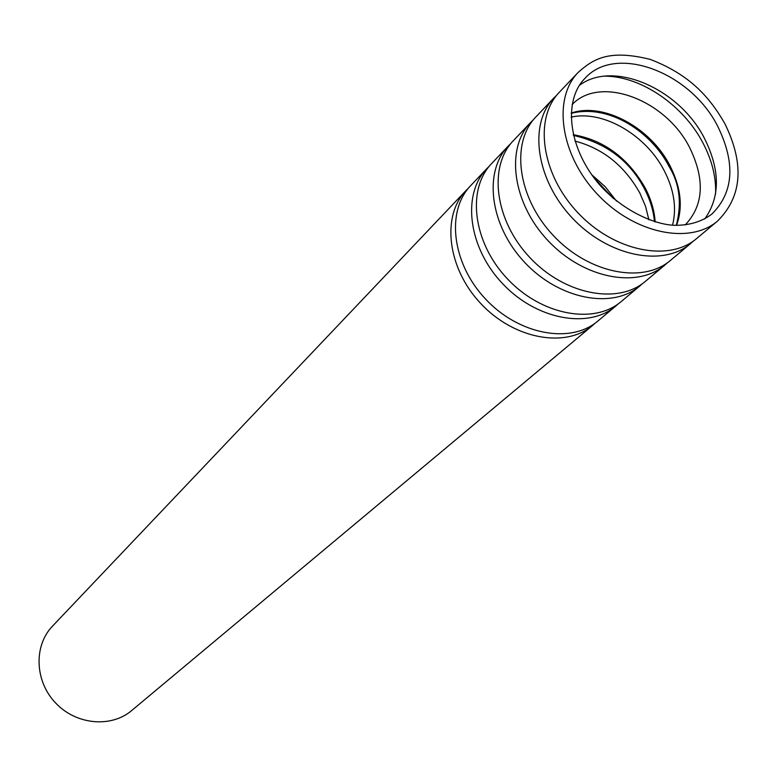 <?xml version="1.0" encoding="UTF-8"?>
<svg xmlns="http://www.w3.org/2000/svg" width="777" height="777" viewBox="0 0 777 777"><rect width="100%" height="100%" fill="white"/><g stroke="black" fill="none" stroke-linecap="round" stroke-linejoin="round"><path stroke-width="1.17" d="M717.598 221.018L696.629 238.539C668.774 262.509 613.743 251.272 577.729 212.558C541.365 174.155 533.644 118.522 559.333 92.249L578.146 72.436C552.321 98.834 560.392 155.128 597.338 194.153C633.945 233.488 689.617 245.114 717.598 221.018C742.142 196.542 744.58 164.122 724.912 123.728C709.955 97.747 690.413 74.806 650.213 59.392C608.692 49.077 593.201 59.023 578.146 72.436M579.448 85.344C613.306 59.712 679.486 88.714 704.506 138.452C720.24 170.105 720.337 196.921 704.788 218.9M605.021 76.156C641.219 76.282 683.371 105.274 702.923 142.89C712.004 160.198 716.229 177.224 715.588 193.959M572.115 104.584C600.252 74.796 665.967 99.854 689.743 147.795C705.195 179.72 703.661 205.458 685.129 225M571.114 117.152C602.913 109.78 646.134 135.013 664.325 170.872C674.125 190.054 676.864 208.158 672.523 225.204M574.961 141.074C602.913 148.436 624.553 165.773 639.869 193.084L645.561 206.391L648.892 219.842M592.705 325.369L131.672 710.557C111.024 728.136 75.893 724.844 55.41 702.777C34.683 680.934 33.625 645.668 52.477 626.175L466.093 190.462C441.219 215.967 447.329 268.23 480.778 303.545C513.908 339.17 565.675 348.572 592.705 325.369L595.231 323.115M615.802 306.06L597.843 321.066C570.774 344.318 518.832 334.829 485.567 299.058C451.971 263.588 445.784 211.15 470.707 185.606L486.82 168.628C461.752 194.328 468.201 247.348 502.301 283.352C536.072 319.658 588.577 329.458 615.802 306.06L618.434 303.72M639.792 286.023L621.144 301.602C593.871 325.039 541.19 315.151 507.274 278.681C473.028 242.521 466.491 189.326 491.608 163.588L508.343 145.959C483.071 171.843 489.889 225.651 524.66 262.364C559.1 299.388 612.363 309.596 639.792 286.023L642.521 283.586M664.714 265.2L645.337 281.391C617.861 305.011 564.423 294.697 529.827 257.508C494.91 220.629 488.005 166.647 513.315 140.724L530.701 122.407C505.244 148.465 512.451 203.079 547.921 240.53C583.051 278.302 637.101 288.957 664.714 265.2L667.54 262.665M690.636 243.541L670.483 260.382C642.812 284.178 588.587 273.426 553.292 235.489C517.676 197.863 510.372 143.065 535.868 116.958L553.952 97.912C528.302 124.155 535.936 179.594 572.125 217.813C607.973 256.352 662.83 267.482 690.636 243.541L693.57 240.899M717.783 126.428C735.615 163.034 733.711 192.181 712.062 213.889C701.816 221.804 689.044 225.602 673.756 225.281C651.175 224.126 618.414 207.585 597.367 182.148C567.22 145.289 563.947 99.262 584.906 78.409C615.695 43.755 690.588 72.038 717.783 126.428M571.173 113.112C603.224 101.855 650.679 127.535 669.978 165.744C680.934 187.335 683.129 207.216 676.553 225.388M573.271 134.693C604.03 140.132 628.049 157.945 645.308 188.151C651.126 199.388 654.409 210.654 655.157 221.94M591.569 174.534L605.225 186.752L616.549 201.156M676.311 225.388C681.992 203.312 679.622 183.76 669.201 166.744C652.136 133.081 609.994 103.438 571.163 113.355M654.457 221.727C653.535 210.868 650.242 199.98 644.58 189.093C629.924 160.868 606.206 142.978 573.436 135.402M613.509 198.63L593.89 177.719M468.492 188.092L466.093 190.462M489.316 166.171L486.82 168.628M510.936 143.405L508.343 145.959M533.411 119.755L530.701 122.407M556.769 95.163L553.952 97.912"/></g></svg>
